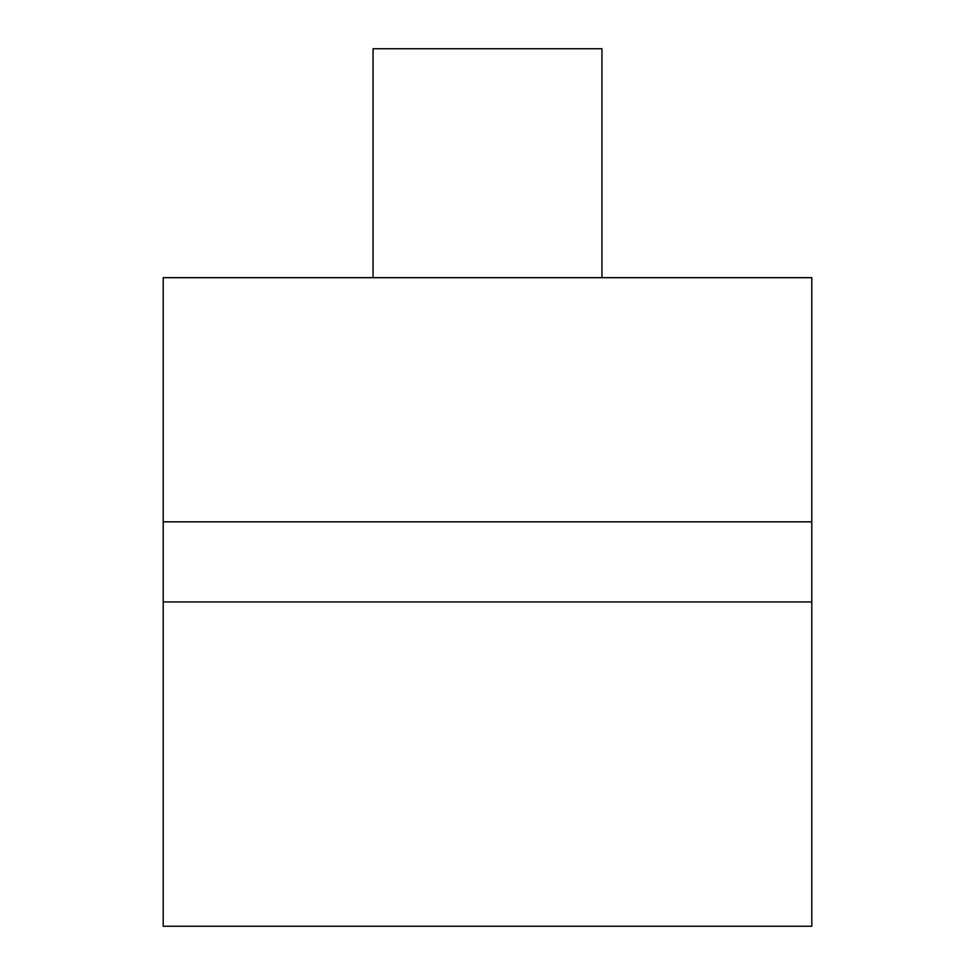 <?xml version="1.0" encoding="UTF-8"?>
<svg xmlns="http://www.w3.org/2000/svg" width="975" height="975" viewBox="0 0 975 975"><rect width="100%" height="100%" fill="white"/><g stroke="black" fill="none" stroke-linecap="round" stroke-linejoin="round"><path stroke-width="1.46" d="M163.203 277.668L811.797 277.668L811.797 521.832L163.203 521.832L163.203 277.668M373.047 277.668L373.047 48.75L601.953 48.75L601.953 277.668M811.797 521.832L811.797 926.25L163.203 926.25L163.203 521.832M811.797 601.953L163.203 601.953"/></g></svg>
